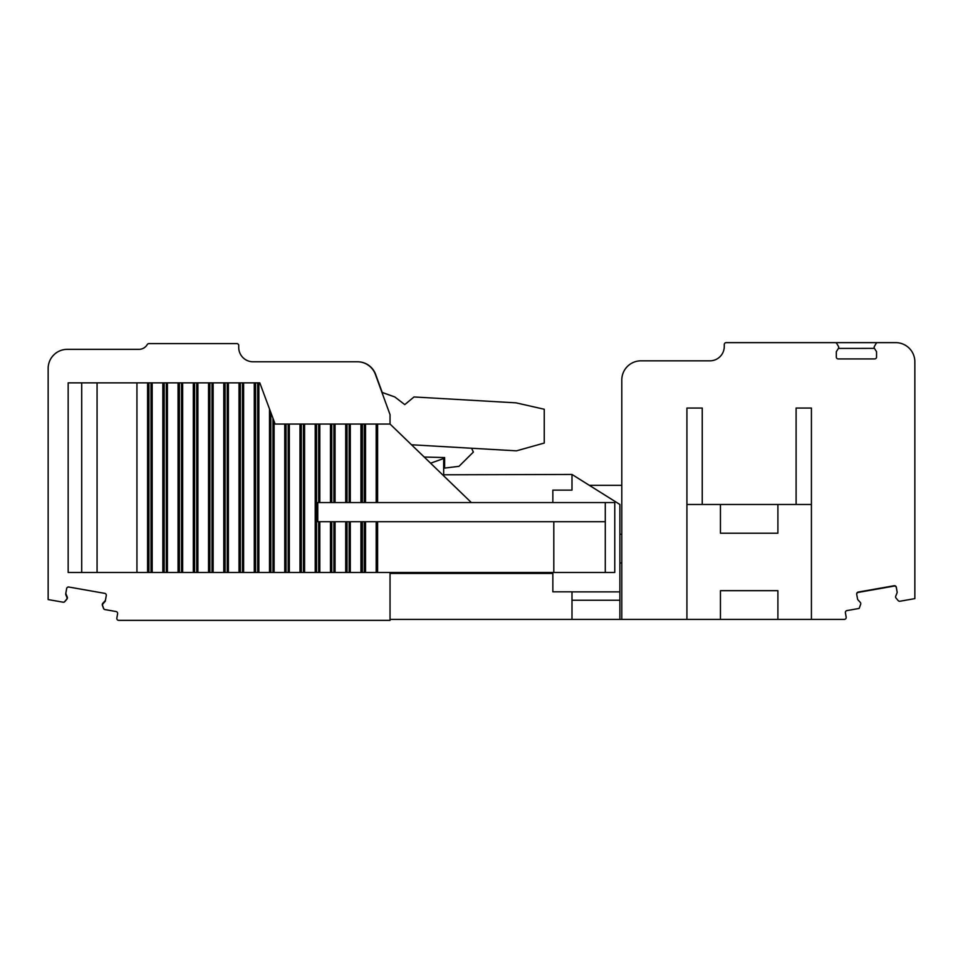 <?xml version="1.0" encoding="UTF-8"?>
<svg xmlns="http://www.w3.org/2000/svg" width="963" height="963" viewBox="0 0 963 963"><rect width="100%" height="100%" fill="white"/><g stroke="black" fill="none" stroke-linecap="round" stroke-linejoin="round"><path stroke-width="1.44" d="M105.4 600.455L102.764 603.332A1.914 1.914 0 0 0 102.379 605.282L103.498 608.351A1.914 1.914 0 0 0 104.967 609.591M390.039 572.479L390.039 620.365L118.726 620.365A1.914 1.914 0 0 1 116.836 618.114L117.606 613.756A1.914 1.914 0 0 0 116.054 611.541L105.087 609.603A1.914 1.914 0 0 1 103.619 608.375L102.644 605.679A1.914 1.914 0 0 1 103.029 603.729L105.256 601.297L106.267 595.567A1.914 1.914 0 0 0 104.714 593.352L68.867 587.033A1.914 1.914 0 0 0 66.652 588.586L65.737 593.774A1.914 1.914 0 0 0 65.857 594.833L66.904 597.361A1.914 1.914 0 0 1 66.603 599.323L64.75 601.526A1.914 1.914 0 0 1 62.956 602.176L48.15 599.564L48.15 368.492A19.152 19.152 0 0 1 67.302 349.34L138.973 349.34A9.582 9.582 0 0 0 147.267 344.549A1.914 1.914 0 0 1 148.928 343.598L236.814 343.598A1.914 1.914 0 0 1 238.728 345.512L238.728 347.426A14.361 14.361 0 0 0 253.088 361.787L357.393 361.787A19.152 19.152 0 0 1 375.389 374.39L390.039 414.656L390.039 424.045L471.364 502.566M390.039 619.402L621.797 619.402L621.797 379.988A19.152 19.152 0 0 1 640.949 360.836L709.912 360.836A14.361 14.361 0 0 0 724.272 346.463L724.272 344.549A1.914 1.914 0 0 1 726.186 342.635L835.162 342.635A1.914 1.914 0 0 1 836.823 343.598L838.46 346.427A1.914 1.914 0 0 1 838.412 348.413L836.317 351.7L836.317 356.996A1.914 1.914 0 0 0 838.231 358.922L874.633 358.922A1.914 1.914 0 0 0 876.547 356.996L876.547 351.7L874.452 348.413A1.914 1.914 0 0 1 874.404 346.427L876.041 343.598A1.914 1.914 0 0 1 877.702 342.635L895.698 342.635A19.152 19.152 0 0 1 914.85 361.787L914.85 598.613L899.96 601.237A1.914 1.914 0 0 1 898.166 600.587L896.047 598.059A1.902 1.902 0 0 1 895.746 596.133L897.022 592.955A1.914 1.914 0 0 0 897.131 591.908L896.324 587.298A1.914 1.914 0 0 0 894.109 585.733L858.262 592.052A1.914 1.914 0 0 0 856.709 594.279L856.709 594.267A1.914 1.914 0 0 1 858.286 592.401L894.133 586.082A1.914 1.914 0 0 1 896.348 587.635L897.167 592.257M838.412 348.413L874.428 348.377L876.547 351.7M836.317 351.7L838.436 348.377M857.527 598.89A1.914 1.914 0 0 0 857.985 599.841A1.914 1.914 0 0 1 857.527 598.89L856.709 594.279M605.282 572.479L605.282 521.717L317.754 521.717L317.754 502.566L614.767 502.566L614.767 572.479L553.809 572.479L553.809 521.717M605.282 521.717L605.282 502.566M720.444 533.213L720.444 504.48L720.444 533.213L777.899 533.213L777.899 504.48L686.92 504.48L686.92 619.402L720.444 619.402L720.444 590.68L720.444 619.402L777.899 619.402L777.899 590.68L720.444 590.68M857.985 599.841L860.284 602.381A1.902 1.902 0 0 1 860.657 604.307L859.152 608.435L846.946 610.59A1.914 1.914 0 0 0 845.394 612.805L846.164 617.163A1.914 1.914 0 0 1 844.274 619.402L811.424 619.402L811.424 504.48L777.899 504.48L777.899 533.213M811.424 504.48L811.424 408.059L796.1 408.059L796.1 504.48M686.92 504.48L686.92 408.059L702.244 408.059L702.244 504.48M835.162 342.635L877.702 342.635M390.039 573.442L552.846 573.442L552.846 572.479L552.846 591.824L571.998 591.824L571.998 619.402M136.939 572.479L97.07 572.479L97.07 382.865L136.939 382.865L136.939 572.479L257.711 572.479L257.711 382.865L259.793 382.865L275.117 424.045L390.039 424.045M377.616 424.045L377.616 502.566M364.279 424.045L364.279 502.566M362.377 424.045L362.377 502.566M257.711 572.479L362.377 572.479L362.377 521.717M364.279 521.717L364.279 572.479L362.377 572.479M364.279 572.479L377.616 572.479L377.616 521.717M553.809 572.479L377.616 572.479M97.07 572.479L68.168 572.479L68.168 382.865L97.07 382.865M136.939 382.865L257.711 382.865M619.883 562.97L621.797 562.97M619.883 534.236L621.797 534.236M589.332 485.328L621.797 485.328M552.846 490.119L552.846 502.566L552.846 490.119L571.998 490.119L552.846 490.119M571.998 600.25L619.883 600.25L619.883 591.872L571.998 591.872L619.883 591.872L619.883 504.48L571.986 474.458L443.666 474.795L443.666 458.52L430.581 463.191M619.883 600.25L619.883 619.402M777.899 590.68L777.899 619.402L811.424 619.402M686.92 619.402L621.797 619.402M411.514 444.774L516.457 450.84L544.251 443.052L544.251 409.251L516.096 402.859L414.006 396.961L404.785 404.616L394.818 396.961L382.022 392.435L375.462 374.39A19.152 19.152 0 0 0 357.454 361.787L357.634 361.787A19.152 19.152 0 0 1 375.63 374.39L382.227 392.507M394.818 396.961L382.191 392.435M571.998 490.119L571.998 474.47M471.569 448.252L473.363 452.068L458.99 466.333L444.629 468.09L444.629 457.557L424.202 457.028M63.077 602.2A1.914 1.914 0 0 0 64.882 601.55L66.977 599.046A1.914 1.914 0 0 0 67.278 597.072L66.002 593.99A1.914 1.914 0 0 1 65.881 592.931M382.022 392.435L375.462 374.39M376.184 424.045L376.184 502.566M365.531 424.045L365.531 502.566M360.944 424.045L360.944 502.566M349.148 502.566L349.148 424.045M350.291 424.045L350.291 502.566M347.017 502.566L347.017 424.045M345.705 424.045L345.705 502.566M335.052 424.045L335.052 502.566M333.908 502.566L333.908 424.045M331.778 502.566L331.778 424.045M330.465 424.045L330.465 502.566M319.812 424.045L319.812 502.566M318.669 502.566L318.669 424.045M360.944 521.717L360.944 572.479M350.291 521.717L350.291 572.479M365.531 521.717L365.531 572.479M376.184 521.717L376.184 572.479M81.711 572.479L81.711 382.865M147.592 382.865L147.592 572.479M148.916 572.479L148.916 382.865M151.047 572.479L151.047 382.865M152.178 382.865L152.178 572.479M162.831 382.865L162.831 572.479M164.155 572.479L164.155 382.865M166.286 572.479L166.286 382.865M167.418 382.865L167.418 572.479M178.071 382.865L178.071 572.479M179.395 572.479L179.395 382.865M181.526 572.479L181.526 382.865M182.657 382.865L182.657 572.479M193.31 382.865L193.31 572.479M194.622 572.479L194.622 382.865M196.753 572.479L196.753 382.865M197.897 382.865L197.897 572.479M208.55 382.865L208.55 572.479M209.862 572.479L209.862 382.865M211.992 572.479L211.992 382.865M213.136 382.865L213.136 572.479M223.789 382.865L223.789 572.479M225.101 572.479L225.101 382.865M227.232 572.479L227.232 382.865M228.375 382.865L228.375 572.479M239.029 382.865L239.029 572.479M240.341 572.479L240.341 382.865M242.471 572.479L242.471 382.865M243.615 382.865L243.615 572.479M254.268 382.865L254.268 572.479M255.58 572.479L255.58 382.865M258.854 382.865L258.854 572.479M269.508 408.95L269.508 572.479M270.82 572.479L270.82 412.489M272.95 572.479L272.95 418.219M274.094 421.288L274.094 572.479M284.747 424.045L284.747 572.479M286.059 572.479L286.059 424.045M288.19 572.479L288.19 424.045M289.333 424.045L289.333 572.479M299.987 424.045L299.987 572.479M301.299 572.479L301.299 424.045M303.429 572.479L303.429 424.045M304.573 424.045L304.573 572.479M315.226 424.045L315.226 572.479M316.538 572.479L316.538 424.045M318.669 572.479L318.669 521.717M319.812 521.717L319.812 572.479M330.465 521.717L330.465 572.479M331.778 572.479L331.778 521.717M333.908 572.479L333.908 521.717M335.052 521.717L335.052 572.479M345.705 521.717L345.705 572.479M347.017 572.479L347.017 521.717M349.148 572.479L349.148 521.717"/></g></svg>
